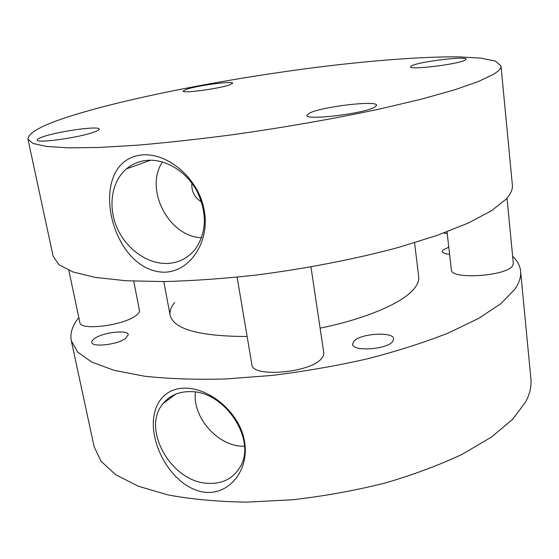 <?xml version="1.0" encoding="UTF-8"?>
<svg xmlns="http://www.w3.org/2000/svg" width="559" height="559" viewBox="0 0 559 559"><rect width="100%" height="100%" fill="white"/><g stroke="black" fill="none" stroke-linecap="round" stroke-linejoin="round"><path stroke-width="0.84" d="M43.406 136.641C39.158 138.059 37.076 139.191 37.16 140.036C36.188 143.614 78.826 137.724 93.821 132.169C97.504 130.876 99.285 129.849 99.181 129.087C99.607 125.628 59.464 131.099 43.406 136.641M186.35 89.349L183.121 91.103C182.101 93.674 219.687 88.622 229.91 84.786L232.67 83.193C233.25 80.699 197.355 85.492 186.35 89.349M411.815 65.717L410.474 66.835C409.006 70.266 458.303 64.278 465.095 60.134L466.087 59.191C466.8 55.844 419.774 61.567 411.815 65.717M309.658 113.016L306.856 115.385C305.249 120.639 363.623 113.729 374.544 107.258L376.626 105.253C377.213 100.131 322.319 106.594 309.658 113.016M191.905 183.156C191.283 191.374 194.497 197.627 201.547 201.918M162.466 161.949C144.054 189.298 168.853 236.827 201.568 237.729M147.59 160.328C139.505 160.985 132.448 163.843 126.432 168.888C111.486 181.563 107.782 206.439 116.964 227.59C126.089 248.769 146.954 263.953 166.806 263.478C178.433 263.051 187.929 258.286 195.301 249.174C206.739 232.453 207.312 213.147 197.02 191.248C186.58 171.641 166.009 158.924 147.59 160.328M142.552 154.871C85.485 159.951 108.83 271.835 164.528 272.219C191.122 271.478 209.904 240.691 204.266 210.61C199.458 180.466 169.824 153.019 142.552 154.871M27.95 139.163L53.133 256.232L58.933 264.707L72.845 271.905L95.163 277.39L125.705 280.73L163.696 281.582C192.296 280.856 222.971 278.696 255.715 275.112C305.424 268.76 355.126 259.096 398.225 247.504L437.019 235.437L468.4 222.992L491.473 210.771L505.965 199.29C510.695 194.141 512.834 189.424 512.379 185.134L500.99 65.934L495.393 61.092L480.768 58.101L458.729 56.864C424.029 56.571 376.326 60.155 324.94 66.297C234.843 77.352 134.265 96.33 72.775 115.378C43.155 124.587 28.209 132.518 27.95 139.163L32.967 143.446L46.376 146.43L68.547 147.849L99.348 147.457L138.052 145.13C167.337 142.615 198.885 139.142 232.698 134.719C284.105 127.494 335.763 118.424 380.7 108.781L421.213 99.209L454.076 89.999L478.357 81.551L493.758 74.165C498.845 70.986 501.255 68.247 500.99 65.934M414.561 242.76L418.712 276.775C419.243 280.988 417.217 285.537 412.626 290.428C400.083 304.012 364.14 319.245 320.111 328.147M247.134 336.504C199.465 336.364 173.793 329.286 170.125 315.262C169.433 311.181 170.949 306.933 174.688 302.524M449.597 254.338C445.034 253.919 442.602 252.968 442.295 251.501L442.959 250.034L448.779 247.141M125.44 338.6C117.013 344.756 91.949 347.544 91.809 342.374C91.599 341.13 92.654 339.753 94.96 338.251C103.785 332.179 128.004 329.565 128.29 334.687L125.44 338.6M392.6 341.619C386.528 349.62 352.394 351.758 352.582 344.225L353.91 341.186C360.618 333.36 393.585 331.34 393.697 338.859L392.6 341.619M195.405 392.062C192.31 416.741 216.913 445.397 242.04 446.208L244.458 446.271M207.766 483.318C222.328 484.108 233.11 478.672 240.104 467.003C257.028 440.171 224.991 391.118 190.682 391.635C178.985 391.44 169.803 395.395 163.123 403.5C140.987 428.662 171.131 482.04 207.766 483.318M205.768 492.36C231.342 494.254 249.482 467.897 244.472 441.282C240.272 414.575 212.385 389.141 186.245 388.128C160.258 387.597 149.267 410.767 154.605 436.272C159.518 461.678 180.298 489.845 205.768 492.36M443.783 233.005L447.228 233.445M512.645 256.288C517.354 260.739 520.01 265.7 520.604 271.178C521.184 276.824 519.234 282.889 514.748 289.373L500.892 303.628L478.672 318.385L448.339 332.996C424.358 342.457 397.393 351.066 367.431 358.829C336.315 365.872 304.564 371.4 272.163 375.417L225.242 379.002C195.377 379.75 168.497 378.827 144.592 376.228L114.267 370.372L91.872 362.134L77.638 352.065L71.314 340.731C69.882 333.206 72.39 325.492 78.833 317.596M520.604 271.178L530.896 378.869C531.623 386.115 529.897 393.767 525.719 401.837L512.638 419.348L491.452 437.068L462.398 454.201C439.388 465.081 413.457 474.738 384.606 483.165C354.609 490.641 323.927 496.168 292.546 499.76L246.98 502.136C217.884 501.716 191.583 499.32 168.063 494.939L138.052 486.134L115.608 474.654L101.004 461.21L94.066 446.494L71.314 340.731M237.114 277.18L251.885 364.657C251.725 377.556 308.743 373.167 321.111 359.074L323.361 356.013L323.836 353.113L310.965 266.943M447.039 231.796L451.351 269.829C450.337 279.786 506.3 276.335 512.561 265.832L513.351 263.52L506.992 198.152M68.827 270.353L79.909 322.669C79.937 330.635 121.359 325.89 134.929 316.289C138.248 314.102 139.757 312.139 139.457 310.399L133.727 281.149M150.497 160.223L126.432 168.888M163.794 281.575L170.125 315.262M175.861 394.081L163.123 403.5"/></g></svg>
